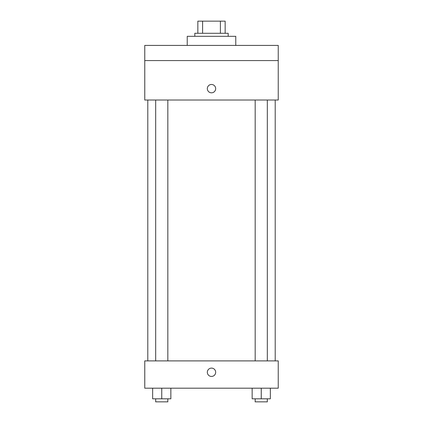 <?xml version="1.0" encoding="UTF-8"?>
<svg xmlns="http://www.w3.org/2000/svg" width="423" height="423" viewBox="0 0 423 423"><rect width="100%" height="100%" fill="white"/><g stroke="black" fill="none" stroke-linecap="round" stroke-linejoin="round"><path stroke-width="0.63" d="M202.601 33.285L202.601 21.15L197.848 21.15L197.848 33.285L197.848 21.15M202.601 21.15L225.152 21.15L225.152 33.285M220.399 33.285L220.399 21.15M194.818 36.32L194.818 33.285L228.182 33.285L228.182 36.32M235.77 45.42L235.77 36.32L187.23 36.32L187.23 45.42M144.761 45.42L278.239 45.42L278.239 60.584L144.761 60.584L144.761 45.42M278.239 60.584L278.239 100.018L144.761 100.018L144.761 60.584M211.5 92.817A4.172 4.172 0 0 1 207.889 86.562A4.172 4.172 0 0 1 215.111 86.562A4.172 4.172 0 0 1 211.5 92.817M144.761 360.898L278.239 360.898L278.239 388.198L144.761 388.198L144.761 360.898M211.5 376.444A4.172 4.172 0 0 1 207.889 370.188A4.172 4.172 0 0 1 215.111 370.188A4.172 4.172 0 0 1 211.5 376.444M252.15 388.198L252.15 398.815L270.35 398.815L270.35 388.198L270.35 398.815M261.25 398.815L261.25 388.198M267.315 398.815L267.315 401.85L255.18 401.85L255.18 398.815M152.65 388.198L152.65 398.815L170.85 398.815L170.85 388.198L170.85 398.815M161.75 398.815L161.75 388.198M167.82 398.815L167.82 401.85L155.685 401.85L155.685 398.815M275.204 360.898L275.204 100.018M147.796 360.898L147.796 100.018M255.18 100.018L255.18 360.898M267.315 100.018L267.315 360.898M167.82 360.898L167.82 100.018M155.685 360.898L155.685 100.018"/></g></svg>

